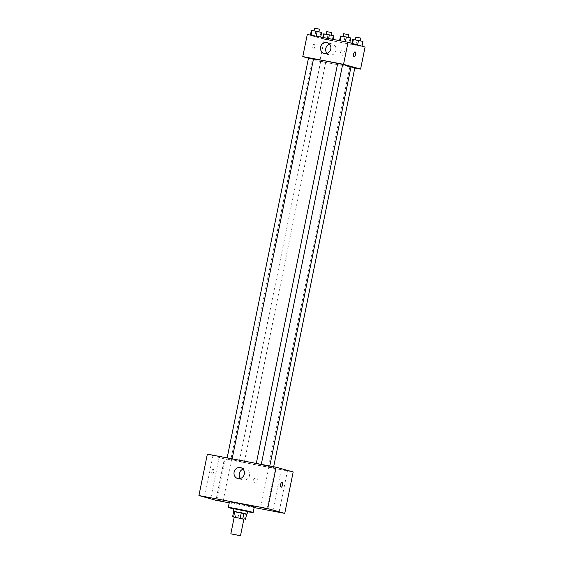 <?xml version="1.0" encoding="UTF-8"?>
<svg xmlns="http://www.w3.org/2000/svg" width="564" height="564" viewBox="0 0 564 564"><rect width="100%" height="100%" fill="white"/><g stroke="black" fill="none" stroke-linecap="round" stroke-linejoin="round"><path stroke-width="0.42" stroke-dasharray="2.82 2.11" d="M243.859 519.24L234.201 517.273M234.18 517.357L243.838 519.359M237.888 518.231L239.016 512.711L245.552 513.952L244.431 519.472M246.616 514.086L245.552 513.952M239.016 512.711L236.422 512.154L235.301 517.674M233.693 511.386L236.422 512.154M233.672 511.492L246.609 514.128M247.617 511.379L233.813 508.573M247.554 511.696A12.683 0.388 11.5 0 1 233.75 508.89M254.265 506.987A12.683 0.388 11.5 0 1 241.759 504.836A12.683 0.388 11.5 0 1 229.414 501.925M229.231 502.827L254.145 507.558M214.947 455.698L219.248 456.664L214.947 455.698M271.002 466.336L275.303 467.302L271.002 466.336M283.184 469.749L287.485 470.714L283.184 469.749M227.13 459.103L231.43 460.069L227.13 459.103M243.105 469.177A5.633 5.182 105.6 0 1 245.523 469.022A5.633 5.182 105.6 0 1 245.925 469.114A5.633 5.182 105.6 0 1 249.394 475.938A5.633 5.182 105.6 0 1 242.887 479.971A5.633 5.182 105.6 0 1 240.511 478.455M207.348 454.14L224.38 458.913L215.956 500.31M224.38 458.913L293.174 471.969M253.462 480.197A2.467 2.27 105.6 0 1 256.352 478.244A2.467 2.27 105.6 0 1 257.875 481.233A2.467 2.27 105.6 0 1 253.462 480.197A2.467 2.27 105.6 0 1 256.352 478.244A2.467 2.27 105.6 0 1 257.875 481.233A2.467 2.27 105.6 0 1 253.462 480.197M281.105 487.19L281.112 487.19A2.467 0.966 -79.2 0 1 281.105 487.19A2.467 0.966 -79.2 0 1 280.618 484.589A2.467 0.966 -79.2 0 1 282.028 482.347L282.028 482.347M212.283 474.12A2.467 0.966 100.8 0 0 212.318 474.127A2.467 0.966 100.8 0 0 213.721 471.885A2.467 0.966 100.8 0 0 213.234 469.283A2.467 0.966 100.8 0 0 211.838 471.483A2.467 0.966 100.8 0 0 212.283 474.12A2.467 0.966 100.8 0 0 212.318 474.127A2.467 0.966 100.8 0 0 213.728 471.885A2.467 0.966 100.8 0 0 213.234 469.283A2.467 0.966 100.8 0 0 211.838 471.483A2.467 0.966 100.8 0 0 212.283 474.12M228.639 458.313L232.079 459.089L228.639 458.313M269.966 467.26L273.413 468.035L269.966 467.26M244.071 462.431L239.291 461.486L244.071 462.431M257.79 463.848L261.231 464.623L257.79 463.848M268.097 466.442A19.726 0.606 11.5 0 1 269.592 466.985A19.726 0.606 11.5 0 1 250.141 463.65A19.726 0.606 11.5 0 1 230.93 459.124A19.726 0.606 11.5 0 1 246.517 461.69A19.726 0.606 11.5 0 1 268.097 466.442M351.012 66.778A19.726 0.606 11.5 0 1 331.561 63.443A19.726 0.606 11.5 0 1 312.357 58.917A19.726 0.606 11.5 0 1 313.492 58.938M337.667 63.478A19.726 0.606 11.5 0 1 342.623 64.564M337.681 63.408L342.651 64.416M325.491 62.223L320.712 61.279L325.491 62.223M354.834 67.828L350.977 66.975M313.506 58.882L308.536 57.873M308.473 58.184L319.816 61.363L354.798 68.004M307.274 34.51L324.307 39.283L319.816 61.363M324.307 39.283L365.077 47.023M344.957 53.235A2.467 2.27 -74.4 0 0 340.543 52.198A2.467 2.27 -74.4 0 0 342.066 55.187A2.467 2.27 -74.4 0 0 344.957 53.235A2.467 2.27 -74.4 0 0 340.543 52.198A2.467 2.27 -74.4 0 0 342.059 55.187A2.467 2.27 -74.4 0 0 344.957 53.235M311.074 35.285L320.662 37.273L311.081 35.236M352.401 44.232L361.989 46.22L351.689 44.26L361.989 46.22L352.401 44.232L352.549 43.513M323.257 38.697L332.838 40.686L322.545 38.726L332.838 40.686L323.257 38.697L323.482 37.591M340.226 40.819L349.807 42.808L340.233 40.77M313.337 48.976A2.467 0.966 100.8 0 0 313.365 48.983A2.467 0.966 100.8 0 0 314.775 46.734A2.467 0.966 100.8 0 0 314.289 44.133A2.467 0.966 100.8 0 0 312.886 46.34A2.467 0.966 100.8 0 0 313.337 48.976A2.467 0.966 100.8 0 0 313.373 48.983A2.467 0.966 100.8 0 0 314.775 46.741A2.467 0.966 100.8 0 0 314.289 44.133A2.467 0.966 100.8 0 0 312.893 46.34A2.467 0.966 100.8 0 0 313.337 48.976M354.136 56.717L354.136 56.717A2.467 0.966 -79.2 0 1 353.642 54.116A2.467 0.966 -79.2 0 1 355.052 51.874L355.052 51.874M329.587 44.133A5.633 5.182 105.6 0 1 332.4 44.07A5.633 5.182 105.6 0 1 335.975 50.464A5.633 5.182 105.6 0 1 329.362 54.919A5.633 5.182 105.6 0 1 326.986 53.404M340.494 36.026L350.794 37.978M347.939 37.435L343.159 36.491L347.939 37.435M344.935 37.034L343.948 41.863M350.082 38.007L349.095 42.843M348.693 34.742L343.723 33.734M311.349 30.491L321.642 32.444M318.787 31.901L314.007 30.957L318.787 31.901M315.784 31.499L314.804 36.329M320.93 32.479L319.95 37.309M319.541 29.208L314.571 28.2M352.676 39.431L362.969 41.391M360.114 40.848L355.334 39.903L360.114 40.848M351.88 43.329L351.689 44.26M357.111 40.446L356.131 45.275M362.257 41.419L361.277 46.248M360.868 38.155L355.898 37.146M323.524 33.896L333.825 35.856M330.969 35.313L326.189 34.369L330.969 35.313M322.798 37.464L322.545 38.726M327.966 34.912L326.979 39.741M333.112 35.884L332.133 40.714M333.098 39.417L332.838 40.686M328.629 38.571L328.403 39.67M331.724 32.62L326.753 31.612M210.823 498.061L219.248 456.664M204.619 496.799L213.037 455.395M266.878 508.707L275.303 467.302M260.674 507.438L269.091 466.04M279.06 512.112L287.485 470.714M272.849 510.85L281.274 469.452M223.006 501.474L231.43 460.069M216.795 500.212L225.219 458.807M237.698 478.519L242.887 479.971M240.736 467.662L245.925 469.114M312.357 58.917L230.93 459.124M269.789 465.998L269.592 466.985M320.712 61.279L239.291 461.486M325.682 62.294L244.261 462.501M349.863 66.813L268.436 467.02M273.674 466.731L273.413 468.035M332.4 44.07L327.212 42.617M329.362 54.919L324.173 53.467"/><path stroke-width="0.85" d="M240.123 535.666L230.831 533.833L240.123 535.666M230.831 533.833L234.201 517.273L238.093 517.914L243.859 519.24L240.49 535.8M232.565 516.906L233.693 511.386L241.293 512.761L240.172 518.281L234.18 517.357M243.838 519.359L240.172 518.281M245.488 519.606L246.616 514.086L243.881 513.325L242.76 518.845M241.293 512.761L243.881 513.325M246.609 514.128L233.672 511.492M233.249 511.329L233.813 508.573L239.376 509.489L247.617 511.379L247.053 514.142M234.758 511.52L233.63 517.04M233.75 508.89A12.683 0.388 11.5 0 1 228.286 507.445A12.683 0.388 11.5 0 1 238.311 509.095A12.683 0.388 11.5 0 1 252.178 512.154A12.683 0.388 11.5 0 1 253.137 512.507A12.683 0.388 11.5 0 1 247.554 511.696M228.286 507.445L229.414 501.925A12.683 0.388 11.5 0 1 239.432 503.574A12.683 0.388 11.5 0 1 253.306 506.634A12.683 0.388 11.5 0 1 254.265 506.987L253.137 512.507M206.523 497.096L210.823 498.061L206.523 497.096M262.577 507.741L266.878 508.707L262.577 507.741M274.76 511.146L279.06 512.112L274.76 511.146M218.705 500.508L223.006 501.474L218.705 500.508M254.145 507.558L284.749 513.374L267.717 508.601L198.923 495.544L215.956 500.31L229.231 502.827M284.749 513.374L293.174 471.969L276.141 467.204L207.348 454.14L198.923 495.544M276.141 467.204L267.717 508.601M240.342 467.57A5.633 5.182 105.6 0 1 240.736 467.662A5.633 5.182 105.6 0 1 244.212 474.486A5.633 5.182 105.6 0 1 237.698 478.519A5.633 5.182 105.6 0 1 234.166 471.906A5.633 5.182 105.6 0 1 240.342 467.57M240.511 478.455A5.633 5.182 105.6 0 1 243.105 469.177M282.028 482.347A2.467 0.966 -79.2 0 1 282.056 482.354A2.467 0.966 -79.2 0 1 282.508 484.984A2.467 0.966 -79.2 0 1 281.112 487.19A2.467 0.966 -79.2 0 1 280.625 484.589A2.467 0.966 -79.2 0 1 282.028 482.347A2.467 0.966 -79.2 0 1 282.063 482.354A2.467 0.966 -79.2 0 1 282.508 484.984A2.467 0.966 -79.2 0 1 281.112 487.19M342.623 64.564A19.726 0.606 11.5 0 1 349.518 66.235A19.726 0.606 11.5 0 1 351.012 66.778L269.789 465.998M313.492 58.938A19.726 0.606 11.5 0 1 337.667 63.478M261.28 464.384L342.651 64.416L337.681 63.408L256.296 463.432M350.977 66.975L354.834 67.828L273.674 466.731M227.151 457.897L308.536 57.873L313.506 58.882L232.128 458.849M354.798 68.004L360.586 69.104L343.554 64.331L302.783 56.59L308.473 58.184M302.783 56.59L307.274 34.51L348.044 42.251L365.077 47.023L360.586 69.104M348.044 42.251L343.554 64.331M330.786 49.012A5.633 5.182 105.6 0 1 324.173 53.467A5.633 5.182 105.6 0 1 320.704 46.643A5.633 5.182 105.6 0 1 327.212 42.617A5.633 5.182 105.6 0 1 330.786 49.012M355.052 51.874A2.467 0.966 -79.2 0 1 355.08 51.881A2.467 0.966 -79.2 0 1 355.531 54.518A2.467 0.966 -79.2 0 1 354.136 56.717A2.467 0.966 -79.2 0 1 353.649 54.116A2.467 0.966 -79.2 0 1 355.052 51.874A2.467 0.966 -79.2 0 1 355.087 51.881A2.467 0.966 -79.2 0 1 355.531 54.518A2.467 0.966 -79.2 0 1 354.136 56.717M326.986 53.404A5.633 5.182 105.6 0 1 329.587 44.133M349.821 42.751L350.794 37.978L346.352 36.97L340.494 36.026L339.556 40.643M346.352 36.97L345.379 41.75M341.206 35.99L340.233 40.77M343.187 36.364L343.723 33.734L348.496 34.672L348.157 37.379M320.704 37.062L321.642 32.444L312.054 30.456L311.349 30.491L310.404 35.109M317.208 31.436L316.235 36.216M312.054 30.456L311.081 35.236M314.035 30.83L314.571 28.2L319.351 29.138L319.005 31.845M362.003 46.163L362.969 41.391L352.676 39.431L351.88 43.329M358.535 40.375L357.604 44.93M353.388 39.402L352.549 43.513M355.362 39.776L355.898 37.146L360.678 38.084L360.333 40.784M333.098 39.417L333.825 35.856L329.383 34.841L323.524 33.896L322.798 37.464M329.383 34.841L328.629 38.571M324.237 33.868L323.482 37.591M326.218 34.242L326.753 31.612L331.526 32.55L331.188 35.25"/></g></svg>
